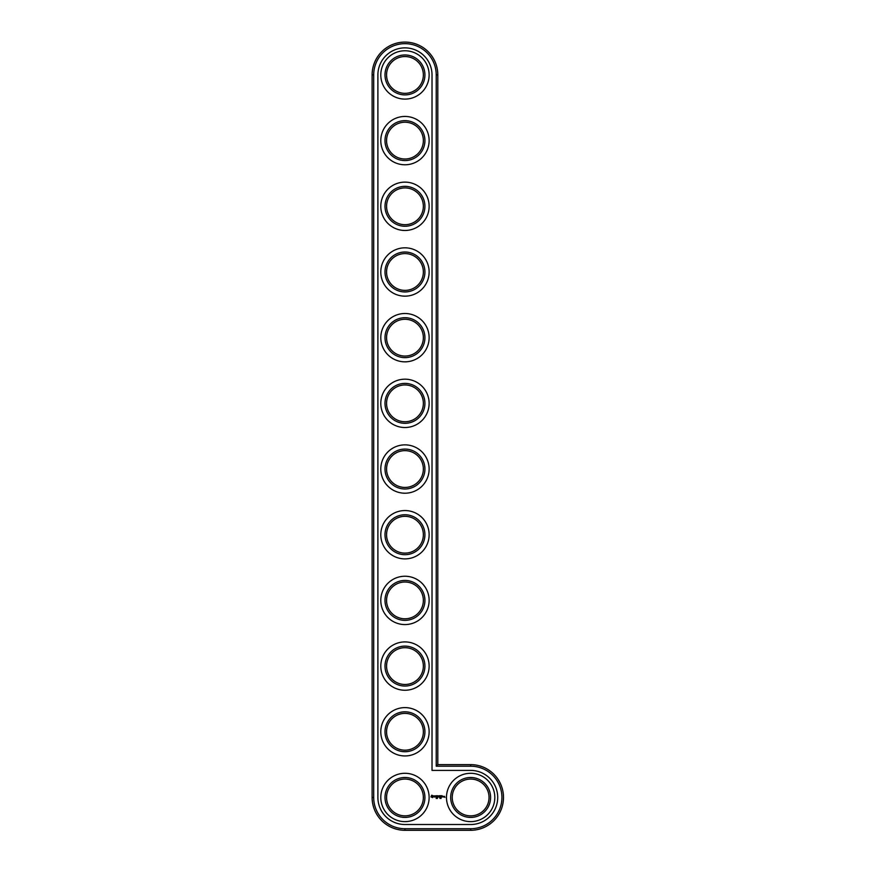 <?xml version="1.0" encoding="UTF-8"?>
<svg xmlns="http://www.w3.org/2000/svg" width="874" height="874" viewBox="0 0 874 874"><rect width="100%" height="100%" fill="white"/><g stroke="black" fill="none" stroke-linecap="round" stroke-linejoin="round"><path stroke-width="1.31" d="M437.808 764.619L437.808 74.935A32.841 32.841 0 0 0 404.957 42.094A32.841 32.841 0 0 0 372.116 74.935L372.116 797.459A32.841 32.841 0 0 0 404.957 830.3L470.649 830.3A32.841 32.841 0 0 0 503.49 797.459A32.841 32.841 0 0 0 470.649 764.619L437.808 764.619L436.224 766.192L436.224 74.935A31.267 31.267 0 0 0 404.957 43.667A31.267 31.267 0 0 0 373.701 74.935L373.701 797.459A31.267 31.267 0 0 0 404.957 828.727L470.649 828.727A31.267 31.267 0 0 0 501.916 797.459A31.267 31.267 0 0 0 470.649 766.192L436.224 766.192M423.355 797.459A18.387 18.387 0 0 1 395.769 813.388A18.387 18.387 0 0 1 395.769 781.531A18.387 18.387 0 0 1 423.355 797.459M424.928 797.459A19.971 19.971 0 0 1 394.982 814.754A19.971 19.971 0 0 1 394.982 780.165A19.971 19.971 0 0 1 424.928 797.459M432.018 74.935A27.061 27.061 0 0 0 404.957 47.873A27.061 27.061 0 0 0 377.896 74.935L377.896 797.459A27.061 27.061 0 0 0 404.957 824.521L470.649 824.521A27.061 27.061 0 0 0 497.71 797.459A27.061 27.061 0 0 0 470.649 770.398L432.018 770.398L432.018 74.935M429.134 797.459A24.177 24.177 0 0 1 392.874 818.392A24.177 24.177 0 0 1 392.874 776.527A24.177 24.177 0 0 1 429.134 797.459M436.683 797.842L436.17 798.508L436.683 797.842M437.645 797.875L437.273 798.508L437.47 797.842M431.712 795.198L430.958 796.88L432.641 797.634L433.395 795.952L431.712 795.198M434.094 795.897L435.001 796.629L434.159 796.968L435.154 796.946L434.247 796.203L435.088 795.864L434.094 795.897M435.372 795.853L435.853 797.132L436.41 795.777L435.372 795.853M436.705 795.701L436.618 797.055L437.503 797.132L436.782 796.979L437.426 796.411L436.782 795.853L437.579 795.777L436.705 795.701M439.95 798.432L439.753 797.842L439.95 798.432M440.518 798.443L440.343 797.831L440.518 798.443M441.108 798.443L440.933 797.831L441.108 798.443M439.021 795.733L438.519 796.585L437.874 795.777L437.95 797.132L438.027 796.072L438.519 796.815L439.01 796.072L439.174 797.055L439.021 795.733M440.376 795.701L439.502 795.777L439.578 797.132L440.376 795.701M440.791 795.701L440.791 797.132L440.791 795.701M442.091 795.701L441.217 795.777L441.294 797.132L442.178 797.055L441.381 796.979L442.015 796.411L441.381 795.853L442.091 795.701M443.544 797.055L442.987 796.334L443.544 797.055M443.763 796.334L443.763 797.132L443.763 796.334M444.473 796.334L444.942 797.361L444.473 796.334M429.134 731.778A24.177 24.177 0 0 1 392.874 752.711A24.177 24.177 0 0 1 392.874 710.846A24.177 24.177 0 0 1 429.134 731.778M424.928 731.778A19.971 19.971 0 0 1 394.982 749.062A19.971 19.971 0 0 1 394.982 714.484A19.971 19.971 0 0 1 424.928 731.778M423.355 731.778A18.387 18.387 0 0 1 395.769 747.707A18.387 18.387 0 0 1 395.769 715.85A18.387 18.387 0 0 1 423.355 731.778M429.134 666.086A24.177 24.177 0 0 1 392.874 687.019A24.177 24.177 0 0 1 392.874 645.154A24.177 24.177 0 0 1 429.134 666.086M424.928 666.086A19.971 19.971 0 0 1 394.982 683.381A19.971 19.971 0 0 1 394.982 648.792A19.971 19.971 0 0 1 424.928 666.086M423.355 666.086A18.387 18.387 0 0 1 395.769 682.015A18.387 18.387 0 0 1 395.769 650.158A18.387 18.387 0 0 1 423.355 666.086M429.134 600.405A24.177 24.177 0 0 1 392.874 621.338A24.177 24.177 0 0 1 392.874 579.473A24.177 24.177 0 0 1 429.134 600.405M424.928 600.405A19.971 19.971 0 0 1 394.982 617.699A19.971 19.971 0 0 1 394.982 583.111A19.971 19.971 0 0 1 424.928 600.405M423.355 600.405A18.387 18.387 0 0 1 395.769 616.334A18.387 18.387 0 0 1 395.769 584.477A18.387 18.387 0 0 1 423.355 600.405M429.134 534.724A24.177 24.177 0 0 1 392.874 555.656A24.177 24.177 0 0 1 392.874 513.792A24.177 24.177 0 0 1 429.134 534.724M424.928 534.724A19.971 19.971 0 0 1 394.982 552.018A19.971 19.971 0 0 1 394.982 517.43A19.971 19.971 0 0 1 424.928 534.724M423.355 534.724A18.387 18.387 0 0 1 395.769 550.653A18.387 18.387 0 0 1 395.769 518.795A18.387 18.387 0 0 1 423.355 534.724M429.134 469.043A24.177 24.177 0 0 1 392.874 489.975A24.177 24.177 0 0 1 392.874 448.1A24.177 24.177 0 0 1 429.134 469.043M424.928 469.043A19.971 19.971 0 0 1 394.982 486.326A19.971 19.971 0 0 1 394.982 451.749A19.971 19.971 0 0 1 424.928 469.043M423.355 469.043A18.387 18.387 0 0 1 395.769 484.961A18.387 18.387 0 0 1 395.769 453.114A18.387 18.387 0 0 1 423.355 469.043M494.815 797.459A24.177 24.177 0 0 1 458.555 818.392A24.177 24.177 0 0 1 458.555 776.527A24.177 24.177 0 0 1 494.815 797.459M490.609 797.459A19.971 19.971 0 0 1 460.664 814.754A19.971 19.971 0 0 1 460.664 780.165A19.971 19.971 0 0 1 490.609 797.459M489.036 797.459A18.387 18.387 0 0 1 461.45 813.388A18.387 18.387 0 0 1 461.45 781.531A18.387 18.387 0 0 1 489.036 797.459M429.134 403.351A24.177 24.177 0 0 1 392.874 424.283A24.177 24.177 0 0 1 392.874 382.419A24.177 24.177 0 0 1 429.134 403.351M424.928 403.351A19.971 19.971 0 0 1 394.982 420.645A19.971 19.971 0 0 1 394.982 386.057A19.971 19.971 0 0 1 424.928 403.351M423.355 403.351A18.387 18.387 0 0 1 395.769 419.28A18.387 18.387 0 0 1 395.769 387.422A18.387 18.387 0 0 1 423.355 403.351M429.134 337.67A24.177 24.177 0 0 1 392.874 358.602A24.177 24.177 0 0 1 392.874 316.738A24.177 24.177 0 0 1 429.134 337.67M424.928 337.67A19.971 19.971 0 0 1 394.982 354.964A19.971 19.971 0 0 1 394.982 320.376A19.971 19.971 0 0 1 424.928 337.67M423.355 337.67A18.387 18.387 0 0 1 395.769 353.599A18.387 18.387 0 0 1 395.769 321.741A18.387 18.387 0 0 1 423.355 337.67M429.134 271.989A24.177 24.177 0 0 1 392.874 292.921A24.177 24.177 0 0 1 392.874 251.057A24.177 24.177 0 0 1 429.134 271.989M424.928 271.989A19.971 19.971 0 0 1 394.982 289.283A19.971 19.971 0 0 1 394.982 254.695A19.971 19.971 0 0 1 424.928 271.989M423.355 271.989A18.387 18.387 0 0 1 395.769 287.917A18.387 18.387 0 0 1 395.769 256.06A18.387 18.387 0 0 1 423.355 271.989M429.134 206.308A24.177 24.177 0 0 1 392.874 227.24A24.177 24.177 0 0 1 392.874 185.364A24.177 24.177 0 0 1 429.134 206.308M424.928 206.308A19.971 19.971 0 0 1 394.982 223.591A19.971 19.971 0 0 1 394.982 189.013A19.971 19.971 0 0 1 424.928 206.308M423.355 206.308A18.387 18.387 0 0 1 395.769 222.225A18.387 18.387 0 0 1 395.769 190.379A18.387 18.387 0 0 1 423.355 206.308M429.134 140.616A24.177 24.177 0 0 1 392.874 161.548A24.177 24.177 0 0 1 392.874 119.683A24.177 24.177 0 0 1 429.134 140.616M424.928 140.616A19.971 19.971 0 0 1 394.982 157.91A19.971 19.971 0 0 1 394.982 123.321A19.971 19.971 0 0 1 424.928 140.616M423.355 140.616A18.387 18.387 0 0 1 395.769 156.544A18.387 18.387 0 0 1 395.769 124.687A18.387 18.387 0 0 1 423.355 140.616M429.134 74.935A24.177 24.177 0 0 1 392.874 95.867A24.177 24.177 0 0 1 392.874 54.002A24.177 24.177 0 0 1 429.134 74.935M424.928 74.935A19.971 19.971 0 0 1 394.982 92.229A19.971 19.971 0 0 1 394.982 57.64A19.971 19.971 0 0 1 424.928 74.935M423.355 74.935A18.387 18.387 0 0 1 395.769 90.863A18.387 18.387 0 0 1 395.769 59.006A18.387 18.387 0 0 1 423.355 74.935M432.171 795.777L432.816 796.411L432.171 797.055L431.527 796.411L432.171 795.777M437.808 74.935L436.224 74.935M470.649 764.619L470.649 766.192M372.116 74.935L373.701 74.935M470.649 830.3L470.649 828.727M372.116 797.459L373.701 797.459M404.957 830.3L404.957 828.727"/></g></svg>
